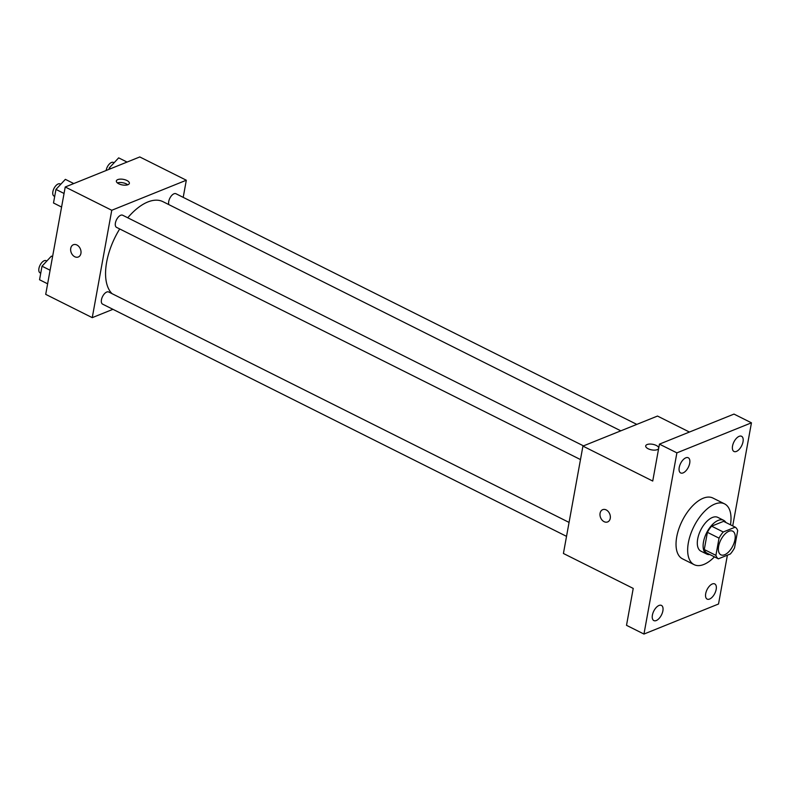 <?xml version="1.0" encoding="UTF-8"?>
<svg xmlns="http://www.w3.org/2000/svg" width="791" height="791" viewBox="0 0 791 791"><rect width="100%" height="100%" fill="white"/><g stroke="black" fill="none" stroke-linecap="round" stroke-linejoin="round"><path stroke-width="1.19" d="M724.655 554.738A13.22 6.714 -63.4 0 1 720.878 554.817A13.22 6.714 -63.4 0 1 720.789 539.986A13.22 6.714 -63.4 0 1 732.703 531.176A13.22 6.714 -63.4 0 1 734.117 542.853A13.22 6.714 -63.4 0 1 724.655 554.738M734.542 547.847L737.677 530.632A17.946 9.116 -63.4 0 0 735.205 527.162L723.251 531.987A17.946 9.116 -63.4 0 0 719.039 538.147L715.904 555.361A17.946 9.116 -63.4 0 0 718.376 558.822L730.33 554.007A17.946 9.116 -63.4 0 0 734.542 547.847M719.039 538.147L707.401 532.323L704.277 549.537L715.904 555.361M704.277 549.537A17.946 9.116 -63.4 0 0 706.739 553.008L718.376 558.822M707.401 532.323A17.946 9.116 -63.4 0 1 711.623 526.163L723.251 531.987M735.205 527.162L723.577 521.338L711.623 526.163M725.881 522.495A18.885 9.591 116.6 0 0 723.607 520.29A18.885 9.591 116.6 0 0 703.506 541.865A18.885 9.591 116.6 0 0 706.709 554.056A18.885 9.591 116.6 0 0 709.834 554.55M706.709 554.056L700.885 551.149A18.885 9.591 -63.4 0 1 697.692 538.958A18.885 9.591 -63.4 0 1 717.793 517.373L723.607 520.29M714.441 556.854A33.983 17.264 -63.4 0 1 703.852 564.458A33.983 17.264 -63.4 0 1 694.132 564.655A33.983 17.264 -63.4 0 1 693.895 526.529A33.983 17.264 -63.4 0 1 724.556 503.867A33.983 17.264 -63.4 0 1 730.479 524.799M694.132 564.655L682.495 558.832A33.983 17.264 -63.4 0 1 682.267 520.705A33.983 17.264 -63.4 0 1 712.918 498.043L724.556 503.867M743.016 441.764A8.493 4.311 -63.4 0 1 733.979 451.473A8.493 4.311 -63.4 0 1 733.919 441.951A8.493 4.311 -63.4 0 1 741.572 436.286A8.493 4.311 -63.4 0 1 743.016 441.764M716.181 589.404A8.493 4.311 -63.4 0 1 707.144 599.103A8.493 4.311 -63.4 0 1 707.085 589.582A8.493 4.311 -63.4 0 1 714.748 583.926A8.493 4.311 -63.4 0 1 716.181 589.404M662.878 610.889A8.493 4.311 -63.4 0 1 653.841 620.589A8.493 4.311 -63.4 0 1 653.781 611.067A8.493 4.311 -63.4 0 1 661.434 605.412A8.493 4.311 -63.4 0 1 662.878 610.889M689.703 463.249A8.493 4.311 -63.4 0 1 680.665 472.949A8.493 4.311 -63.4 0 1 680.606 463.427A8.493 4.311 -63.4 0 1 688.269 457.771A8.493 4.311 -63.4 0 1 689.703 463.249M732.713 525.916L751.45 422.819L676.888 452.867L643.963 634.056L718.525 604.008L727.394 555.193M689.436 432.044L657.489 416.056L582.927 446.104L563.419 553.482L633.225 588.415L626.512 625.325L643.963 634.056M751.45 422.819L733.999 414.089L659.437 444.137L676.888 452.867M659.437 444.137L652.733 481.047L582.927 446.104M604.097 521.674A6.605 4.934 68 0 1 600.023 515.425A6.605 4.934 68 0 1 602.693 509.671A6.605 4.934 68 0 1 609.742 513.962A6.605 4.934 68 0 1 607.636 521.931A6.605 4.934 68 0 1 604.097 521.674M658.656 448.467A6.605 2.838 -169.7 0 1 657.291 449.644A6.605 2.838 -169.7 0 1 649.807 449.417A6.605 2.838 -169.7 0 1 645.703 445.916A6.605 2.838 -169.7 0 1 652.486 444.265A6.605 2.838 -169.7 0 1 658.725 448.082A6.605 2.838 -169.7 0 0 652.486 444.265A6.605 2.838 -169.7 0 0 645.703 445.916M607.636 521.931A6.605 4.934 68 0 1 604.106 521.674A6.605 4.934 68 0 1 600.023 515.425A6.605 4.934 68 0 1 602.702 509.671M112.085 293.688A52.868 26.864 -63.4 0 1 119.698 228.945M127.756 217.782A52.868 26.864 -63.4 0 1 162.946 201.665L620.816 430.838M580.485 459.571L116.564 227.373A6.793 3.451 -63.4 0 1 116.514 219.75A6.793 3.451 -63.4 0 1 122.645 215.221L583.491 445.877M566.534 536.347L102.612 304.149A6.793 3.451 -63.4 0 1 102.563 296.526A6.793 3.451 -63.4 0 1 108.693 291.988L569.065 522.416M168.829 204.612A6.793 3.451 -63.4 0 1 170.579 196.949A6.793 3.451 -63.4 0 1 175.958 193.736L636.804 424.391M183.205 197.364L186.32 180.229L111.758 210.277L92.25 317.656L112.935 309.321M186.32 180.229L139.78 156.944L65.228 186.992L111.758 210.277M65.228 186.992L45.71 294.361L92.25 317.656M78.299 256.996A6.605 4.934 68 0 1 74.759 256.739A6.605 4.934 68 0 1 70.676 250.49A6.605 4.934 68 0 1 73.355 244.735A6.605 4.934 68 0 1 80.405 249.017A6.605 4.934 68 0 1 78.299 256.996A6.605 4.934 68 0 1 74.759 256.739A6.605 4.934 68 0 1 70.686 250.49A6.605 4.934 68 0 1 73.365 244.735M127.954 184.699A6.605 2.838 -169.7 0 1 120.459 184.471A6.605 2.838 -169.7 0 1 116.356 180.971A6.605 2.838 -169.7 0 1 123.366 179.359A6.605 2.838 -169.7 0 1 129.368 183.334A6.605 2.838 -169.7 0 1 127.954 184.699M117.384 182.909A6.605 2.838 -169.7 0 1 127.727 184.787M127.054 162.066L118.66 157.864L109.277 167.939L109.02 169.343M109.277 167.939L110.71 168.651M106.142 170.5A6.793 3.451 -63.4 0 1 109.128 164.251A6.793 3.451 -63.4 0 1 113.42 162.442L114.092 162.768M52.552 256.699L51.405 256.126L42.012 266.191L39.55 279.747L47.628 283.821L39.55 279.747M42.012 266.191L50.1 270.235M40.746 273.182L40.074 272.855A6.793 3.451 -63.4 0 1 40.034 265.232A6.793 3.451 -63.4 0 1 46.165 260.694L46.827 261.03M73.751 183.552L65.356 179.349L55.963 189.415L53.501 202.98L61.579 207.054L53.501 202.98M55.963 189.415L64.051 193.469M54.698 196.415L54.025 196.079A6.793 3.451 -63.4 0 1 53.986 188.456A6.793 3.451 -63.4 0 1 60.116 183.927L60.778 184.254"/></g></svg>
